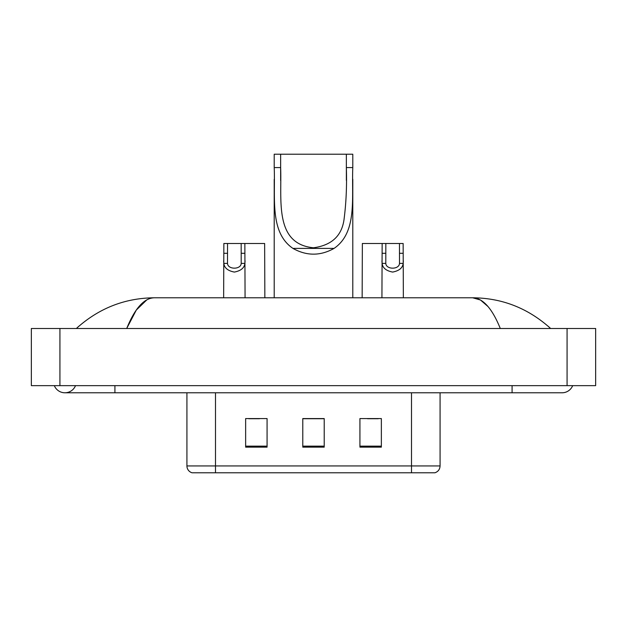 <?xml version="1.0" encoding="UTF-8"?>
<svg xmlns="http://www.w3.org/2000/svg" width="627" height="627" viewBox="0 0 627 627"><rect width="100%" height="100%" fill="white"/><g stroke="black" fill="none" stroke-linecap="round" stroke-linejoin="round"><path stroke-width="0.94" d="M54.33 385.644A11.427 11.427 0 0 0 75.514 385.644A11.427 11.427 0 0 1 54.33 385.644A11.427 11.427 0 0 0 64.926 392.784A11.427 11.427 0 0 1 54.33 385.644M572.67 385.644A11.427 11.427 0 0 1 562.074 392.784A11.427 11.427 0 0 0 572.67 385.644A11.427 11.427 0 0 1 562.074 392.784A11.427 11.427 0 0 0 572.67 385.644M500.299 328.501C492.109 308.327 482.908 298.091 472.695 297.786L154.305 297.786C144.092 298.091 134.891 308.327 126.701 328.501L136.318 310.036L146.89 299.8M59.926 328.501L595.65 328.501L595.65 385.644L31.35 385.644L31.35 328.501L59.926 328.501L59.926 385.644M548.217 326.299L550.647 328.501C528.169 308.249 502.18 298.013 472.695 297.786L480.478 300.004L487.939 306.478M78.783 326.299L76.353 328.501C98.729 308.296 124.71 298.06 154.305 297.786M228.494 472.789L192.426 472.789M192.066 472.789A7.14 7.14 0 0 1 186.924 465.932L186.924 392.784M381.357 447.145L381.357 418.57L359.929 418.57L359.929 447.145L381.357 447.145M267.071 447.145L267.071 418.57L245.643 418.57L245.643 447.145L267.071 447.145M324.214 447.145L324.214 418.57L302.786 418.57L302.786 447.145L324.214 447.145M440.076 465.932C439.88 469.357 438.163 471.637 434.934 472.789L215.5 472.789L215.5 465.932L440.076 465.932L440.076 392.784M411.5 392.784L411.5 472.789L398.506 472.789M248.786 418.718L259.5 418.718M367.5 418.718L378.214 418.718M324.214 418.718L302.786 418.718M280.645 154.211L352.789 154.211L352.789 167.589C351.559 198.101 357.515 232.358 334.066 248.402C320.358 256.067 306.642 256.067 292.934 248.402C269.508 232.374 275.441 198.25 274.211 167.589L274.211 154.211L280.645 154.211L280.645 180.529M274.211 167.589L280.645 167.589C281.907 199.605 273.913 243.903 313.484 247.783C332.2 245.251 342.452 235.258 344.239 217.796C346.214 202.051 346.919 185.318 346.355 167.589L346.355 154.211M352.789 167.589L346.355 167.589L346.355 180.38M274.211 179.291L274.211 297.786M352.789 179.212L352.789 297.786M227.538 243.495L227.507 263.395C227.758 269.743 240.948 269.743 241.199 263.395L241.168 243.495L223.855 243.495L223.643 297.786M241.168 243.495L244.851 243.495L245.071 297.786M245.071 260.824L244.875 263.395C244.358 267.941 240.854 270.825 234.357 272.071C227.86 270.825 224.356 267.941 223.839 263.395L223.643 260.824M385.832 243.495L385.801 263.395C386.052 269.743 399.242 269.743 399.493 263.395L399.462 243.495L382.149 243.495L381.929 297.786M399.462 243.495L403.145 243.495L403.357 297.786M403.357 260.824L403.161 263.395C402.644 267.941 399.14 270.825 392.643 272.071C386.146 270.825 382.642 267.941 382.125 263.395L381.929 260.824M244.851 243.495L264.641 243.495L264.853 297.786M382.149 243.495L362.359 243.495L362.147 297.786M512.079 385.644L512.079 392.784L562.074 392.784M114.921 385.644L114.921 392.784L512.079 392.784M567.074 328.501L567.074 385.644M186.924 465.932L215.5 465.932L215.5 392.784M324.214 446.15L302.786 446.15M267.071 446.15L245.643 446.15M381.357 446.15L359.929 446.15M292.934 248.402L334.066 248.402M244.875 263.395L241.199 263.395M227.507 263.395L223.839 263.395M227.538 253.292L223.855 253.292M244.851 253.292L241.168 253.292M403.161 263.395L399.493 263.395M385.801 263.395L382.125 263.395M385.832 253.292L382.149 253.292M403.145 253.292L399.462 253.292M114.921 392.784L64.926 392.784"/></g></svg>
